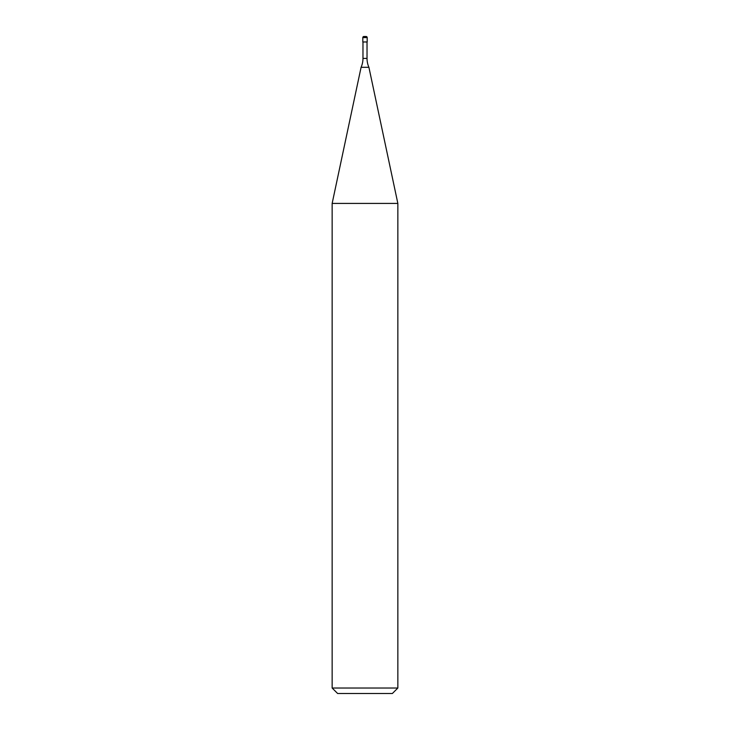 <?xml version="1.0" encoding="UTF-8"?>
<svg xmlns="http://www.w3.org/2000/svg" width="730" height="730" viewBox="0 0 730 730"><rect width="100%" height="100%" fill="white"/><g stroke="black" fill="none" stroke-linecap="round" stroke-linejoin="round"><path stroke-width="1.09" d="M362.81 37.595A1.095 1.095 0 0 1 363.905 36.5L366.095 36.5A1.095 1.095 0 0 1 367.19 37.595L362.81 37.595L362.81 41.975L367.19 41.975L367.19 37.595M367.026 58.4L362.974 58.4A21.9 21.9 0 0 1 361.085 67.306L368.915 67.306A21.9 21.9 0 0 1 367.026 58.4L367.026 41.975M332.15 688.025L397.85 688.025L392.375 693.5L337.625 693.5L332.15 688.025L332.15 203.414L397.85 203.414L368.915 67.306M397.85 688.025L397.85 203.414M361.085 67.306L332.15 203.414M362.974 58.4L362.974 41.975"/></g></svg>
